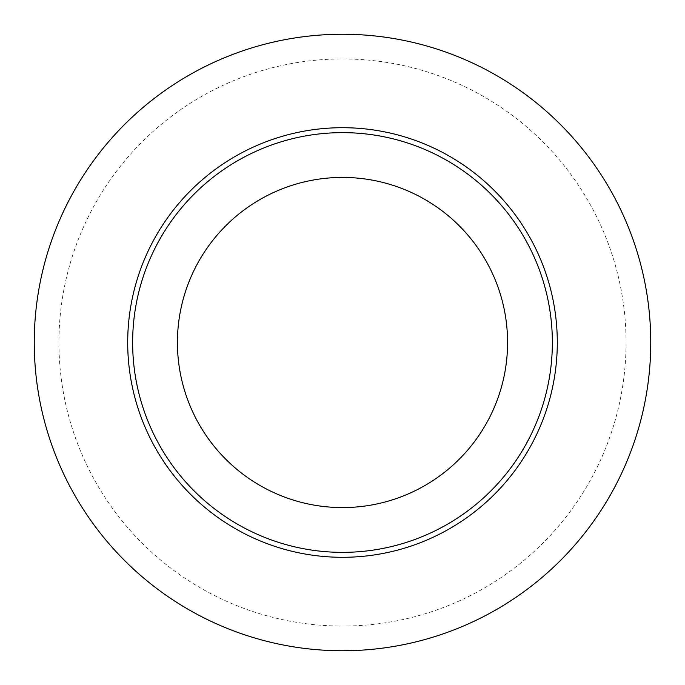 <?xml version="1.0" encoding="UTF-8"?>
<svg xmlns="http://www.w3.org/2000/svg" width="685" height="685" viewBox="0 0 685 685"><rect width="100%" height="100%" fill="white"/><g stroke="black" fill="none" stroke-linecap="round" stroke-linejoin="round"><path stroke-width="0.51" stroke-dasharray="3.42 2.57" d="M557.299 342.5A214.799 214.799 0 0 1 342.5 557.299A214.799 214.799 0 0 1 127.701 342.5A214.799 214.799 0 0 1 342.5 127.701A214.799 214.799 0 0 1 557.299 342.5M34.25 342.5A308.25 308.25 0 0 0 342.5 650.75A308.25 308.25 0 0 0 650.75 342.5A308.25 308.25 0 0 0 342.5 34.25A308.25 308.25 0 0 0 34.25 342.5M626.064 342.5A283.564 283.564 0 0 1 342.5 626.064A283.564 283.564 0 0 1 58.936 342.5A283.564 283.564 0 0 1 342.5 58.936A283.564 283.564 0 0 1 626.064 342.5M552.358 342.5A209.858 209.858 0 0 1 342.5 552.358A209.858 209.858 0 0 1 132.642 342.5A209.858 209.858 0 0 1 342.5 132.642A209.858 209.858 0 0 1 552.358 342.5A209.858 209.858 0 0 1 342.5 552.358A209.858 209.858 0 0 1 132.642 342.5A209.858 209.858 0 0 1 342.5 132.642A209.858 209.858 0 0 1 552.358 342.5A209.858 209.858 0 0 1 342.5 552.358A209.858 209.858 0 0 1 132.642 342.5A209.858 209.858 0 0 1 342.5 132.642A209.858 209.858 0 0 1 552.358 342.5A209.858 209.858 0 0 1 342.5 552.358A209.858 209.858 0 0 1 132.642 342.5A209.858 209.858 0 0 1 342.5 132.642A209.858 209.858 0 0 1 552.358 342.5A209.858 209.858 0 0 1 342.5 552.358A209.858 209.858 0 0 1 132.642 342.5A209.858 209.858 0 0 1 342.5 132.642A209.858 209.858 0 0 1 552.358 342.5A209.858 209.858 0 0 1 342.5 552.358A209.858 209.858 0 0 1 132.642 342.5A209.858 209.858 0 0 1 342.5 132.642A209.858 209.858 0 0 1 552.358 342.5A209.858 209.858 0 0 1 342.5 552.358A209.858 209.858 0 0 1 132.642 342.5A209.858 209.858 0 0 1 342.5 132.642A209.858 209.858 0 0 1 552.358 342.5A209.858 209.858 0 0 1 342.5 552.358A209.858 209.858 0 0 1 132.642 342.5A209.858 209.858 0 0 1 342.5 132.642A209.858 209.858 0 0 1 552.358 342.5A209.858 209.858 0 0 1 342.5 552.358A209.858 209.858 0 0 1 132.642 342.5A209.858 209.858 0 0 1 342.5 132.642A209.858 209.858 0 0 1 552.358 342.5A209.858 209.858 0 0 1 342.5 552.358A209.858 209.858 0 0 1 132.642 342.5A209.858 209.858 0 0 1 342.5 132.642A209.858 209.858 0 0 1 552.358 342.5A209.858 209.858 0 0 1 342.5 552.358A209.858 209.858 0 0 1 132.642 342.5A209.858 209.858 0 0 1 342.5 132.642A209.858 209.858 0 0 1 552.358 342.5A209.858 209.858 0 0 1 342.5 552.358A209.858 209.858 0 0 1 132.642 342.5A209.858 209.858 0 0 1 342.5 132.642A209.858 209.858 0 0 1 552.358 342.5A209.858 209.858 0 0 1 342.5 552.358A209.858 209.858 0 0 1 132.642 342.5A209.858 209.858 0 0 1 342.5 132.642A209.858 209.858 0 0 1 552.358 342.5A209.858 209.858 0 0 1 342.5 552.358A209.858 209.858 0 0 1 132.642 342.5A209.858 209.858 0 0 1 342.5 132.642A209.858 209.858 0 0 1 552.358 342.5A209.858 209.858 0 0 1 342.5 552.358A209.858 209.858 0 0 1 132.642 342.5A209.858 209.858 0 0 1 342.5 132.642A209.858 209.858 0 0 1 552.358 342.5A209.858 209.858 0 0 1 342.5 552.358A209.858 209.858 0 0 1 132.642 342.5A209.858 209.858 0 0 1 342.5 132.642A209.858 209.858 0 0 1 552.358 342.5A209.858 209.858 0 0 1 342.5 552.358A209.858 209.858 0 0 1 132.642 342.5A209.858 209.858 0 0 1 342.5 132.642A209.858 209.858 0 0 1 552.358 342.5A209.858 209.858 0 0 1 342.5 552.358A209.858 209.858 0 0 1 132.642 342.5A209.858 209.858 0 0 1 342.5 132.642A209.858 209.858 0 0 1 552.358 342.5A209.858 209.858 0 0 1 342.5 552.358A209.858 209.858 0 0 1 132.642 342.5A209.858 209.858 0 0 1 342.5 132.642A209.858 209.858 0 0 1 552.358 342.5A209.858 209.858 0 0 1 342.5 552.358A209.858 209.858 0 0 1 132.642 342.5A209.858 209.858 0 0 1 342.5 132.642A209.858 209.858 0 0 1 552.358 342.5A209.858 209.858 0 0 1 342.5 552.358A209.858 209.858 0 0 1 132.642 342.5A209.858 209.858 0 0 1 342.5 132.642A209.858 209.858 0 0 1 552.358 342.5A209.858 209.858 0 0 1 342.5 552.358A209.858 209.858 0 0 1 132.642 342.5A209.858 209.858 0 0 1 342.5 132.642A209.858 209.858 0 0 1 552.358 342.5A209.858 209.858 0 0 1 342.5 552.358A209.858 209.858 0 0 1 132.642 342.5A209.858 209.858 0 0 1 342.5 132.642A209.858 209.858 0 0 1 552.358 342.5A209.858 209.858 0 0 1 342.5 552.358A209.858 209.858 0 0 1 132.642 342.5A209.858 209.858 0 0 1 342.5 132.642A209.858 209.858 0 0 1 552.358 342.5A209.858 209.858 0 0 1 342.5 552.358A209.858 209.858 0 0 1 132.642 342.5A209.858 209.858 0 0 1 342.5 132.642A209.858 209.858 0 0 1 552.358 342.5A209.858 209.858 0 0 1 342.5 552.358A209.858 209.858 0 0 1 132.642 342.5A209.858 209.858 0 0 1 342.5 132.642A209.858 209.858 0 0 1 552.358 342.5A209.858 209.858 0 0 1 342.5 552.358A209.858 209.858 0 0 1 132.642 342.5A209.858 209.858 0 0 1 342.5 132.642A209.858 209.858 0 0 1 552.358 342.5A209.858 209.858 0 0 1 342.5 552.358A209.858 209.858 0 0 1 132.642 342.5A209.858 209.858 0 0 1 342.5 132.642A209.858 209.858 0 0 1 552.358 342.5A209.858 209.858 0 0 1 342.5 552.358A209.858 209.858 0 0 1 132.642 342.5A209.858 209.858 0 0 1 342.5 132.642A209.858 209.858 0 0 1 552.358 342.5A209.858 209.858 0 0 1 342.5 552.358A209.858 209.858 0 0 1 132.642 342.5A209.858 209.858 0 0 1 342.5 132.642A209.858 209.858 0 0 1 552.358 342.5A209.858 209.858 0 0 1 342.5 552.358A209.858 209.858 0 0 1 132.642 342.5A209.858 209.858 0 0 1 342.5 132.642A209.858 209.858 0 0 1 552.358 342.5A209.858 209.858 0 0 1 342.5 552.358A209.858 209.858 0 0 1 132.642 342.5A209.858 209.858 0 0 1 342.5 132.642A209.858 209.858 0 0 1 552.358 342.5A209.858 209.858 0 0 1 342.5 552.358A209.858 209.858 0 0 1 132.642 342.5A209.858 209.858 0 0 1 342.5 132.642A209.858 209.858 0 0 1 552.358 342.5M507.576 342.5A165.076 165.076 0 0 1 342.5 507.576A165.076 165.076 0 0 1 177.424 342.5A165.076 165.076 0 0 1 342.5 177.424A165.076 165.076 0 0 1 507.576 342.5A165.076 165.076 0 0 1 342.5 507.576A165.076 165.076 0 0 1 177.424 342.5A165.076 165.076 0 0 1 342.5 177.424A165.076 165.076 0 0 1 507.576 342.5A165.076 165.076 0 0 1 342.5 507.576A165.076 165.076 0 0 1 177.424 342.5A165.076 165.076 0 0 1 342.5 177.424A165.076 165.076 0 0 1 507.576 342.5A165.076 165.076 0 0 1 342.5 507.576A165.076 165.076 0 0 1 177.424 342.5A165.076 165.076 0 0 1 342.5 177.424A165.076 165.076 0 0 1 507.576 342.5A165.076 165.076 0 0 1 342.5 507.576A165.076 165.076 0 0 1 177.424 342.5A165.076 165.076 0 0 1 342.5 177.424A165.076 165.076 0 0 1 507.576 342.5A165.076 165.076 0 0 1 342.5 507.576A165.076 165.076 0 0 1 177.424 342.5A165.076 165.076 0 0 1 342.5 177.424A165.076 165.076 0 0 1 507.576 342.5A165.076 165.076 0 0 1 342.5 507.576A165.076 165.076 0 0 1 177.424 342.5A165.076 165.076 0 0 1 342.5 177.424A165.076 165.076 0 0 1 507.576 342.5A165.076 165.076 0 0 1 342.5 507.576A165.076 165.076 0 0 1 177.424 342.5A165.076 165.076 0 0 1 342.5 177.424A165.076 165.076 0 0 1 507.576 342.5A165.076 165.076 0 0 1 342.5 507.576A165.076 165.076 0 0 1 177.424 342.5A165.076 165.076 0 0 1 342.5 177.424A165.076 165.076 0 0 1 507.576 342.5A165.076 165.076 0 0 1 342.5 507.576A165.076 165.076 0 0 1 177.424 342.5A165.076 165.076 0 0 1 342.5 177.424A165.076 165.076 0 0 1 507.576 342.5A165.076 165.076 0 0 1 342.5 507.576A165.076 165.076 0 0 1 177.424 342.5A165.076 165.076 0 0 1 342.5 177.424A165.076 165.076 0 0 1 507.576 342.5A165.076 165.076 0 0 1 342.5 507.576A165.076 165.076 0 0 1 177.424 342.5A165.076 165.076 0 0 1 342.5 177.424A165.076 165.076 0 0 1 507.576 342.5A165.076 165.076 0 0 1 342.5 507.576A165.076 165.076 0 0 1 177.424 342.5A165.076 165.076 0 0 1 342.5 177.424A165.076 165.076 0 0 1 507.576 342.5A165.076 165.076 0 0 1 342.5 507.576A165.076 165.076 0 0 1 177.424 342.5A165.076 165.076 0 0 1 342.5 177.424A165.076 165.076 0 0 1 507.576 342.5A165.076 165.076 0 0 1 342.5 507.576A165.076 165.076 0 0 1 177.424 342.5A165.076 165.076 0 0 1 342.5 177.424A165.076 165.076 0 0 1 507.576 342.5A165.076 165.076 0 0 1 342.5 507.576A165.076 165.076 0 0 1 177.424 342.5A165.076 165.076 0 0 1 342.5 177.424A165.076 165.076 0 0 1 507.576 342.5A165.076 165.076 0 0 1 342.5 507.576A165.076 165.076 0 0 1 177.424 342.5A165.076 165.076 0 0 1 342.5 177.424A165.076 165.076 0 0 1 507.576 342.5A165.076 165.076 0 0 1 342.5 507.576A165.076 165.076 0 0 1 177.424 342.5A165.076 165.076 0 0 1 342.5 177.424A165.076 165.076 0 0 1 507.576 342.5A165.076 165.076 0 0 1 342.5 507.576A165.076 165.076 0 0 1 177.424 342.5A165.076 165.076 0 0 1 342.5 177.424A165.076 165.076 0 0 1 507.576 342.5A165.076 165.076 0 0 1 342.5 507.576A165.076 165.076 0 0 1 177.424 342.5A165.076 165.076 0 0 1 342.5 177.424A165.076 165.076 0 0 1 507.576 342.5A165.076 165.076 0 0 1 342.5 507.576A165.076 165.076 0 0 1 177.424 342.5A165.076 165.076 0 0 1 342.5 177.424A165.076 165.076 0 0 1 507.576 342.5A165.076 165.076 0 0 1 342.5 507.576A165.076 165.076 0 0 1 177.424 342.5A165.076 165.076 0 0 1 342.5 177.424A165.076 165.076 0 0 1 507.576 342.5A165.076 165.076 0 0 1 342.5 507.576A165.076 165.076 0 0 1 177.424 342.5A165.076 165.076 0 0 1 342.5 177.424A165.076 165.076 0 0 1 507.576 342.5A165.076 165.076 0 0 1 342.5 507.576A165.076 165.076 0 0 1 177.424 342.5A165.076 165.076 0 0 1 342.5 177.424A165.076 165.076 0 0 1 507.576 342.5A165.076 165.076 0 0 1 342.5 507.576A165.076 165.076 0 0 1 177.424 342.5A165.076 165.076 0 0 1 342.5 177.424A165.076 165.076 0 0 1 507.576 342.5A165.076 165.076 0 0 1 342.5 507.576A165.076 165.076 0 0 1 177.424 342.5A165.076 165.076 0 0 1 342.5 177.424A165.076 165.076 0 0 1 507.576 342.5A165.076 165.076 0 0 1 342.5 507.576A165.076 165.076 0 0 1 177.424 342.5A165.076 165.076 0 0 1 342.5 177.424A165.076 165.076 0 0 1 507.576 342.5A165.076 165.076 0 0 1 342.5 507.576A165.076 165.076 0 0 1 177.424 342.5A165.076 165.076 0 0 1 342.5 177.424A165.076 165.076 0 0 1 507.576 342.5A165.076 165.076 0 0 1 342.5 507.576A165.076 165.076 0 0 1 177.424 342.5A165.076 165.076 0 0 1 342.5 177.424A165.076 165.076 0 0 1 507.576 342.5A165.076 165.076 0 0 1 342.5 507.576A165.076 165.076 0 0 1 177.424 342.5A165.076 165.076 0 0 1 342.5 177.424A165.076 165.076 0 0 1 507.576 342.5A165.076 165.076 0 0 1 342.5 507.576A165.076 165.076 0 0 1 177.424 342.5A165.076 165.076 0 0 1 342.5 177.424A165.076 165.076 0 0 1 507.576 342.5A165.076 165.076 0 0 1 342.5 507.576A165.076 165.076 0 0 1 177.424 342.5A165.076 165.076 0 0 1 342.5 177.424A165.076 165.076 0 0 1 507.576 342.5A165.076 165.076 0 0 1 342.5 507.576A165.076 165.076 0 0 1 177.424 342.5A165.076 165.076 0 0 1 342.5 177.424A165.076 165.076 0 0 1 507.576 342.5A165.076 165.076 0 0 1 342.5 507.576A165.076 165.076 0 0 1 177.424 342.5A165.076 165.076 0 0 1 342.5 177.424A165.076 165.076 0 0 1 507.576 342.5A165.076 165.076 0 0 1 342.5 507.576A165.076 165.076 0 0 1 177.424 342.5A165.076 165.076 0 0 1 342.5 177.424A165.076 165.076 0 0 1 507.576 342.5"/><path stroke-width="1.03" d="M127.701 342.5A214.799 214.799 0 0 0 342.5 557.299A214.799 214.799 0 0 0 557.299 342.5A214.799 214.799 0 0 0 342.5 127.701A214.799 214.799 0 0 0 127.701 342.5M650.75 342.5A308.25 308.25 0 0 1 342.5 650.75A308.25 308.25 0 0 1 34.25 342.5A308.25 308.25 0 0 1 342.5 34.25A308.25 308.25 0 0 1 650.75 342.5M552.358 342.5A209.858 209.858 0 0 1 342.5 552.358A209.858 209.858 0 0 1 132.642 342.5A209.858 209.858 0 0 1 342.5 132.642A209.858 209.858 0 0 1 552.358 342.5M507.576 342.5A165.076 165.076 0 0 1 342.5 507.576A165.076 165.076 0 0 1 177.424 342.5A165.076 165.076 0 0 1 342.5 177.424A165.076 165.076 0 0 1 507.576 342.5"/></g></svg>
